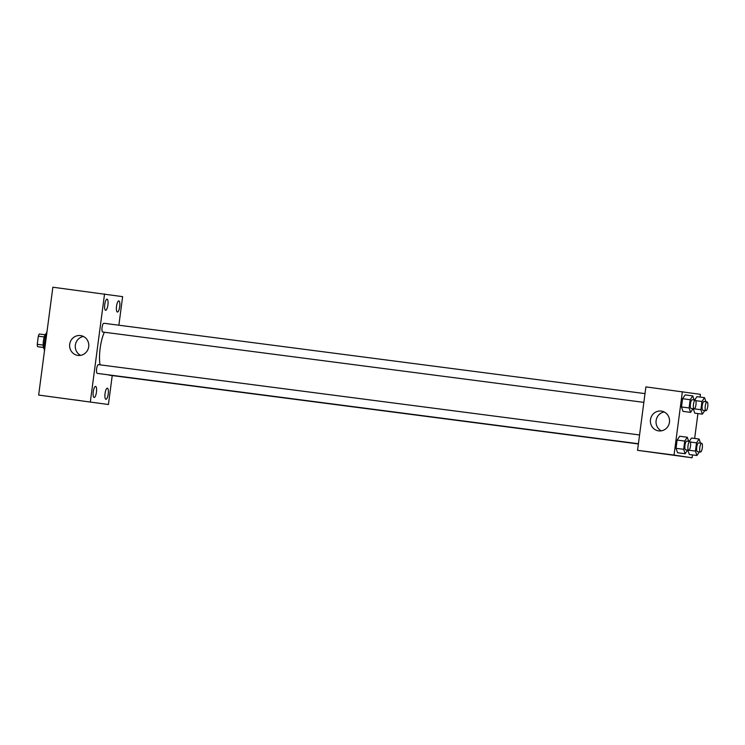 <?xml version="1.0" encoding="UTF-8"?>
<svg xmlns="http://www.w3.org/2000/svg" width="745" height="745" viewBox="0 0 745 745"><rect width="100%" height="100%" fill="white"/><g stroke="black" fill="none" stroke-linecap="round" stroke-linejoin="round"><path stroke-width="1.12" d="M43.201 345.093L37.25 344.32L38.321 336.181A7.599 2.17 97.4 0 1 39.271 334.002L45.156 334.766M43.499 347.505L37.595 346.686A7.599 2.17 97.4 0 1 37.25 344.32M43.48 347.459L37.595 346.686M44.29 349.088A7.999 2.282 -82.6 0 1 43.406 341.014A7.999 2.282 -82.6 0 1 46.32 333.434M44.272 336.954L38.321 336.181M47.028 331.516A14.397 4.116 97.4 0 0 44.458 350.997M112.234 375.573L108.425 404.498L38.656 395.064L52.858 287.216L122.627 296.65L118.865 325.22M104.756 304.472A5.606 1.602 97.4 0 0 105.613 310.274A5.606 1.602 97.4 0 0 107.923 304.919A5.606 1.602 97.4 0 0 107.056 299.155A5.606 1.602 97.4 0 0 104.756 304.472M93.265 391.702A5.606 1.602 97.4 0 0 94.131 397.504A5.606 1.602 97.4 0 0 96.44 392.149A5.606 1.602 97.4 0 0 95.574 386.385A5.606 1.602 97.4 0 0 93.265 391.702M105.054 393.481A5.606 1.602 97.4 0 0 105.911 399.273A5.606 1.602 97.4 0 0 108.23 393.928A5.606 1.602 97.4 0 0 107.364 388.164A5.606 1.602 97.4 0 0 105.054 393.481M116.537 306.251A5.606 1.602 97.4 0 0 117.403 312.043A5.606 1.602 97.4 0 0 119.712 306.689A5.606 1.602 97.4 0 0 118.846 300.924A5.606 1.602 97.4 0 0 116.537 306.251M108.425 404.498L38.656 395.064M90.35 401.779L104.551 293.93M88.702 346.723A10.002 9.583 98.6 0 1 77.713 355.374A10.002 9.583 98.6 0 1 69.732 344.06A10.002 9.583 98.6 0 1 80.693 335.595A10.002 9.583 98.6 0 1 88.702 346.723M80.609 355.346A10.002 9.583 98.6 0 1 83.449 336.47M80.022 400.577L74.584 399.869L80.022 400.577M80.134 400.596L74.602 399.869M645.002 393.611L103.881 323.265A4.414 1.257 97.4 0 0 102.065 327.455A4.414 1.257 97.4 0 0 102.736 332.028A4.414 1.257 97.4 0 0 102.745 332.028L643.857 402.365M108.714 374.875A4.414 1.257 97.4 0 0 109.077 375.163A4.414 1.257 97.4 0 0 109.087 375.163L638.372 443.964M639.564 434.968L98.442 364.631A4.414 1.257 97.4 0 0 96.627 368.822A4.414 1.257 97.4 0 0 97.297 373.394L638.409 443.731M104.356 332.233A22.397 6.398 97.4 0 0 100.035 364.845M692.478 454.925L692.105 457.784L637.543 450.325L645.887 386.888L700.458 394.347L700.095 397.085M697.925 413.568L694.647 438.442M693.027 408.754L690.587 412.367L682.988 411.38L681.498 406.956L682.578 398.715L685.158 394.897L692.757 395.884L694.144 400M691.5 438.032L689.209 441.422L691.5 438.032L699.099 439.019L700.486 443.135M689.33 454.515L687.859 450.157L689.33 454.515L696.929 455.502L695.439 451.079L696.519 442.837L699.099 439.019M692.105 457.784L674.029 455.065L682.383 391.628M696.938 396.675L694.647 400.065L696.938 396.675L704.546 397.662L705.925 401.769M694.768 413.158L693.306 408.791L694.768 413.158L702.377 414.146L700.887 409.713L701.967 401.471L704.546 397.662M687.579 450.12L685.139 453.733L677.54 452.746L676.05 448.322L677.13 440.081L679.71 436.263L687.309 437.25L688.697 441.357M674.029 455.065L637.543 450.325M658.654 430.889A10.002 9.583 98.6 0 1 650.487 419.556A10.002 9.583 98.6 0 1 661.448 411.091A10.002 9.583 98.6 0 1 669.448 422.303A10.002 9.583 98.6 0 1 658.654 430.889M666.747 454.264L661.309 453.547L666.747 454.264M666.85 454.273L661.318 453.547M661.364 430.843A10.002 9.583 98.6 0 1 664.205 411.966M685.139 453.733L683.649 449.31L684.739 441.068L687.309 437.25M689.833 441.506L686.797 441.115A4.414 1.257 97.4 0 0 684.981 445.314A4.414 1.257 97.4 0 0 685.651 449.868A4.414 1.257 97.4 0 0 685.661 449.868L688.697 450.269A4.414 1.257 97.4 0 0 688.697 450.269A4.414 1.257 97.4 0 0 690.522 446.05A4.414 1.257 97.4 0 0 689.833 441.506A4.414 1.257 97.4 0 0 688.017 445.715A4.414 1.257 97.4 0 0 688.687 450.269M677.54 452.746L676.05 448.322L677.13 440.081L679.71 436.263M683.649 449.31L676.05 448.322M684.739 441.068L677.13 440.081M690.587 412.367L689.097 407.943L690.177 399.702L692.757 395.884M694.144 408.903L691.099 408.502A4.414 1.257 97.4 0 1 690.419 403.948A4.414 1.257 97.4 0 1 692.245 399.748L695.281 400.149A4.414 1.257 97.4 0 0 693.465 404.349A4.414 1.257 97.4 0 0 694.135 408.903A4.414 1.257 97.4 0 0 694.144 408.903A4.414 1.257 97.4 0 0 695.96 404.684A4.414 1.257 97.4 0 0 695.281 400.149M682.988 411.38L681.498 406.956L682.578 398.715L685.158 394.897M689.097 407.943L681.498 406.956M690.177 399.702L682.578 398.715M699.369 451.889L696.929 455.502M700.486 452.038L697.441 451.647A4.414 1.257 97.4 0 0 697.441 451.647A4.414 1.257 97.4 0 1 696.761 447.093A4.414 1.257 97.4 0 1 698.587 442.884L701.622 443.284A4.414 1.257 97.4 0 0 699.806 447.484A4.414 1.257 97.4 0 0 700.477 452.038A4.414 1.257 97.4 0 0 700.486 452.038A4.414 1.257 97.4 0 0 702.302 447.82A4.414 1.257 97.4 0 0 701.622 443.284M695.439 451.079L688.911 450.231M696.519 442.837L690.336 442.036M704.817 410.532L702.377 414.146M707.07 401.918L704.025 401.518A4.414 1.257 97.4 0 0 702.209 405.727A4.414 1.257 97.4 0 0 702.88 410.281A4.414 1.257 97.4 0 0 702.889 410.281L705.934 410.672A4.414 1.257 97.4 0 0 705.934 410.672A4.414 1.257 97.4 0 0 707.75 406.463A4.414 1.257 97.4 0 0 707.07 401.918A4.414 1.257 97.4 0 0 705.254 406.118A4.414 1.257 97.4 0 0 705.925 410.672M700.887 409.713L694.359 408.865M701.967 401.471L695.774 400.67"/></g></svg>
